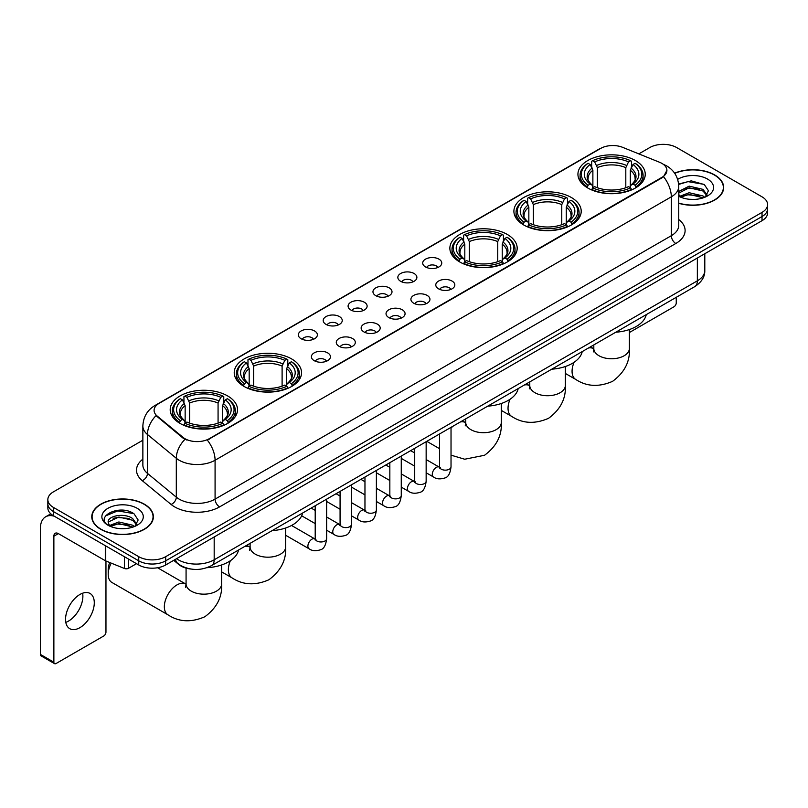 <?xml version="1.0" encoding="UTF-8"?>
<svg xmlns="http://www.w3.org/2000/svg" width="808" height="808" viewBox="0 0 808 808"><rect width="100%" height="100%" fill="white"/><g stroke="black" fill="none" stroke-linecap="round" stroke-linejoin="round"><path stroke-width="1.21" d="M227.654 395.94A33.653 19.432 0 0 0 190.971 391.729A33.653 19.432 0 0 0 170.195 409.676A33.653 19.432 0 0 0 180.053 423.422A33.653 19.432 0 0 0 216.736 427.634A33.653 19.432 0 0 0 237.512 409.676A33.653 19.432 0 0 0 227.654 395.94M571.357 197.506A33.653 19.432 0 0 0 534.674 193.294A33.653 19.432 0 0 0 513.898 211.242A33.653 19.432 0 0 0 523.756 224.988A33.653 19.432 0 0 0 560.439 229.199A33.653 19.432 0 0 0 581.215 211.242A33.653 19.432 0 0 0 571.357 197.506M507.323 234.472A33.653 19.432 0 0 0 470.64 230.26A33.653 19.432 0 0 0 449.864 248.218A33.653 19.432 0 0 0 459.722 261.954A33.653 19.432 0 0 0 496.405 266.165A33.653 19.432 0 0 0 517.181 248.218A33.653 19.432 0 0 0 507.323 234.472M291.688 358.964A33.653 19.432 0 0 0 255.005 354.752A33.653 19.432 0 0 0 234.229 372.71A33.653 19.432 0 0 0 244.087 386.446A33.653 19.432 0 0 0 280.77 390.658A33.653 19.432 0 0 0 301.546 372.71A33.653 19.432 0 0 0 291.688 358.964M635.391 160.529A33.653 19.432 0 0 0 598.708 156.318A33.653 19.432 0 0 0 577.932 174.276A33.653 19.432 0 0 0 587.79 188.012A33.653 19.432 0 0 0 624.473 192.223A33.653 19.432 0 0 0 645.249 174.276A33.653 19.432 0 0 0 635.391 160.529M425.503 266.933A9.524 5.505 180 0 1 423.614 265.377A9.524 5.505 180 0 1 426.765 258.54A9.524 5.505 180 0 1 438.976 259.156A9.524 5.505 180 0 1 440.865 265.377A9.524 5.505 180 0 1 425.503 266.933M437.815 267.499A5.717 3.303 0 0 0 436.28 265.893A5.717 3.303 0 0 0 430.654 265.054A5.717 3.303 0 0 0 426.664 267.499M400.627 281.295A9.524 5.505 180 0 1 398.738 279.74A9.524 5.505 180 0 1 401.889 272.902A9.524 5.505 180 0 1 414.1 273.518A9.524 5.505 180 0 1 415.989 279.74A9.524 5.505 180 0 1 400.627 281.295M412.939 281.861A5.717 3.303 0 0 0 411.403 280.255A5.717 3.303 0 0 0 405.778 279.427A5.717 3.303 0 0 0 401.788 281.861M375.75 295.657A9.524 5.505 180 0 1 373.862 294.102A9.524 5.505 180 0 1 377.013 287.264A9.524 5.505 180 0 1 389.224 287.88A9.524 5.505 180 0 1 391.112 294.102A9.524 5.505 180 0 1 375.75 295.657M388.062 296.233A5.717 3.303 0 0 0 386.527 294.617A5.717 3.303 0 0 0 380.891 293.789A5.717 3.303 0 0 0 376.912 296.233M350.874 310.019A9.524 5.505 180 0 1 348.985 308.464A9.524 5.505 180 0 1 352.136 301.626A9.524 5.505 180 0 1 364.347 302.243A9.524 5.505 180 0 1 366.236 308.464A9.524 5.505 180 0 1 350.874 310.019M363.186 310.595A5.717 3.303 0 0 0 361.651 308.979A5.717 3.303 0 0 0 356.015 308.151A5.717 3.303 0 0 0 352.036 310.595M325.998 324.382A9.524 5.505 180 0 1 324.109 322.826A9.524 5.505 180 0 1 327.26 315.989A9.524 5.505 180 0 1 339.461 316.605A9.524 5.505 180 0 1 341.36 322.826A9.524 5.505 180 0 1 325.998 324.382M338.31 324.957A5.717 3.303 0 0 0 336.774 323.341A5.717 3.303 0 0 0 331.139 322.513A5.717 3.303 0 0 0 327.159 324.957M301.121 338.744A9.524 5.505 180 0 1 299.223 337.189A9.524 5.505 180 0 1 302.384 330.351A9.524 5.505 180 0 1 314.585 330.967A9.524 5.505 180 0 1 316.484 337.189A9.524 5.505 180 0 1 301.121 338.744M313.433 339.32A5.717 3.303 0 0 0 311.898 337.714A5.717 3.303 0 0 0 306.262 336.875A5.717 3.303 0 0 0 302.273 339.32M438.572 288.84A9.524 5.505 180 0 1 436.684 287.284A9.524 5.505 180 0 1 439.835 280.447A9.524 5.505 180 0 1 452.046 281.063A9.524 5.505 180 0 1 453.934 287.284A9.524 5.505 180 0 1 438.572 288.84M450.884 289.405A5.717 3.303 0 0 0 449.349 287.799A5.717 3.303 0 0 0 443.713 286.961A5.717 3.303 0 0 0 439.734 289.405M413.696 303.202A9.524 5.505 180 0 1 411.807 301.647A9.524 5.505 180 0 1 414.959 294.809A9.524 5.505 180 0 1 427.169 295.425A9.524 5.505 180 0 1 429.058 301.647A9.524 5.505 180 0 1 413.696 303.202M426.008 303.768A5.717 3.303 0 0 0 424.473 302.162A5.717 3.303 0 0 0 418.837 301.334A5.717 3.303 0 0 0 414.858 303.768M388.82 317.564A9.524 5.505 180 0 1 386.931 316.009A9.524 5.505 180 0 1 390.082 309.171A9.524 5.505 180 0 1 402.283 309.787A9.524 5.505 180 0 1 404.182 316.009A9.524 5.505 180 0 1 388.82 317.564M401.132 318.14A5.717 3.303 0 0 0 399.596 316.524A5.717 3.303 0 0 0 393.961 315.696A5.717 3.303 0 0 0 389.981 318.14M363.943 331.926A9.524 5.505 180 0 1 362.045 330.371A9.524 5.505 180 0 1 365.206 323.533A9.524 5.505 180 0 1 377.407 324.149A9.524 5.505 180 0 1 379.305 330.371A9.524 5.505 180 0 1 363.943 331.926M376.245 332.502A5.717 3.303 0 0 0 374.72 330.886A5.717 3.303 0 0 0 369.084 330.058A5.717 3.303 0 0 0 365.095 332.502M339.057 346.289A9.524 5.505 180 0 1 337.168 344.733A9.524 5.505 180 0 1 340.33 337.896A9.524 5.505 180 0 1 352.53 338.512A9.524 5.505 180 0 1 354.419 344.733A9.524 5.505 180 0 1 339.057 346.289M351.369 346.864A5.717 3.303 0 0 0 349.844 345.258A5.717 3.303 0 0 0 344.208 344.42A5.717 3.303 0 0 0 340.219 346.864M314.181 360.651A9.524 5.505 180 0 1 312.292 359.095A9.524 5.505 180 0 1 315.453 352.258A9.524 5.505 180 0 1 327.654 352.874A9.524 5.505 180 0 1 329.543 359.095A9.524 5.505 180 0 1 314.181 360.651M326.493 361.226A5.717 3.303 0 0 0 324.957 359.621A5.717 3.303 0 0 0 319.332 358.782A5.717 3.303 0 0 0 315.342 361.226M659.591 162.277A17.15 9.898 180 0 1 661.883 163.388A17.15 9.898 180 0 1 666.903 170.387A17.15 9.898 180 0 1 661.883 177.386L209.242 438.714A17.15 9.898 180 0 1 183.073 437.391L157.186 416.049A17.15 9.898 180 0 1 154.086 410.363A17.15 9.898 180 0 1 159.105 403.364L600.657 148.44A17.15 9.898 180 0 1 622.615 147.329L659.591 162.277M190.88 569.034A19.049 10.999 180 0 1 178.821 564.54L173.72 560.328M678.75 203.303A30.795 17.786 0 0 0 723.665 187.496A30.795 17.786 0 0 0 714.646 174.922A30.795 17.786 0 0 0 674.609 173.175M144.359 504.182A30.795 17.786 0 0 0 110.787 500.324A30.795 17.786 0 0 0 91.779 516.756A30.795 17.786 0 0 0 100.798 529.321A30.795 17.786 0 0 0 134.36 533.179A30.795 17.786 0 0 0 153.379 516.756A30.795 17.786 0 0 0 144.359 504.182M666.903 170.387L663.54 176.689L661.883 177.891L207.313 440.097A22.23 12.837 60 0 1 215.079 460.237A25.401 14.665 180 0 1 179.154 460.237A25.401 14.665 180 0 1 176.306 458.277L147.46 434.492A25.401 14.665 180 0 1 142.864 426.079L142.864 464.964A25.401 14.665 0 0 0 147.46 473.377L176.306 497.162A25.401 14.665 0 0 0 179.154 499.122A25.401 14.665 0 0 0 215.079 499.122L671.317 235.714A25.401 14.665 0 0 0 678.75 225.351L678.75 186.456A25.401 14.665 180 0 1 671.317 196.829A22.23 12.837 -120 0 0 663.54 176.689M142.864 440.219L53.419 491.86A19.049 10.999 0 0 0 47.844 499.637L47.844 507.939A19.049 10.999 0 0 0 53.419 515.716L138.744 564.974L138.744 560.823A19.049 10.999 0 0 0 165.68 560.823L762.025 216.534A19.049 10.999 0 0 0 767.6 208.757A19.049 10.999 0 0 1 762.025 216.534L165.68 560.823A19.049 10.999 0 0 1 138.744 560.823L53.419 511.565L138.744 560.823L138.744 556.682A19.049 10.999 0 0 0 165.68 556.682L762.025 212.383A19.049 10.999 0 0 0 767.6 204.606A19.049 10.999 0 0 0 762.025 196.829L676.7 147.571A19.049 10.999 0 0 0 649.753 147.571L638.825 153.884M47.844 503.788A19.049 10.999 0 0 0 53.419 511.565A19.049 10.999 0 0 1 47.844 503.788M186.921 440.097L183.073 438.148L156.025 415.625A22.23 14.867 129.5 0 0 147.46 434.492L147.46 473.377A6.353 4.252 -50.5 0 1 142.258 480.669A31.754 18.331 180 0 1 142.864 459.146M47.844 499.637A19.049 10.999 0 0 0 53.419 507.414L138.744 556.682M138.744 564.974A19.049 10.999 0 0 0 165.68 564.974L762.025 220.685A19.049 10.999 0 0 0 767.6 212.908L767.6 204.606M678.75 203.091A30.482 17.594 0 0 0 723.352 187.496A30.482 17.594 0 0 0 714.423 175.053A30.482 17.594 0 0 0 674.731 173.356M689.426 199.283L694.213 199.424M679.912 196.243L689.153 192.718L703.01 195.96L704.687 197.303M680.76 197.132L689.153 194.364L703.313 197.819M678.75 194.183A14.352 8.282 0 0 0 680.881 197.243M678.75 191.466L689.153 186.133L703.01 189.375L707.141 195.071M678.75 193.112L689.153 187.779L703.01 191.021L706.808 195.496M678.892 196.304L679.629 196.758M678.75 196.243A20.705 11.948 0 0 0 707.505 195.95A20.705 11.948 0 0 0 707.505 179.043A20.705 11.948 0 0 0 677.649 179.386M705.182 197.102L708.424 190.738L704.324 184.557L691.244 180.851L678.629 184.032M680.053 196.889L678.75 195.354M678.659 184.416L688.022 181.638L704.041 184.365M683.457 189.052L688.022 188.224L699.465 189.213M683.457 195.637L688.022 194.809L699.465 195.799M629.371 332.532L674.003 306.757A3.171 1.838 120 0 0 676.256 302.869L676.256 297.314M101.02 529.2A30.482 17.594 0 0 0 134.239 533.007A30.482 17.594 0 0 0 153.055 516.756A30.482 17.594 0 0 0 144.127 504.303A30.482 17.594 0 0 0 110.908 500.495A30.482 17.594 0 0 0 92.092 516.756A30.482 17.594 0 0 0 101.02 529.2M119.13 528.533L123.917 528.674M109.615 525.503L118.857 521.978L132.724 525.22L134.401 526.563M110.474 526.392L118.857 523.624L133.027 527.068M109.767 526.139L108.282 522.665A14.352 8.282 0 0 0 110.595 526.503M136.845 524.331L132.724 518.635C124.109 512.201 106.383 516.171 108.282 522.665L108.222 522.029M108.312 522.867L108.716 521.796L118.857 517.039L132.724 520.281L136.522 524.756M134.896 526.361L138.138 519.988L134.037 513.807C119.513 503.364 93.698 517.13 108.605 525.564L109.343 526.018M137.219 508.303A20.705 11.948 0 0 0 107.939 508.303A20.705 11.948 0 0 0 107.939 525.2A20.705 11.948 0 0 0 137.219 525.2A20.705 11.948 0 0 0 137.219 508.303M105.575 515.888L117.736 510.898L133.754 513.625M113.171 518.312L117.736 517.484L129.169 518.463M113.171 524.897L117.736 524.069L129.169 525.048M587.184 187.658L588.083 185.254A30.229 17.453 0 0 1 588.083 163.297L590.163 164.499A27.31 15.766 0 0 0 590.163 184.052L592.214 185.214L592.88 187.668M592.88 186.668L592.88 170.256L590.163 164.499M591.678 167.105L591.678 161.226L592.577 160.701A30.229 17.453 0 0 1 630.604 160.701L628.523 161.903A27.31 15.766 0 0 0 594.658 161.903L597.375 167.66L597.375 187.739M625.806 187.739L625.806 167.66L628.523 161.903M615.787 332.219A34.926 20.17 0 0 0 646.259 314.625M591.678 189.405A31.502 18.19 0 0 0 631.503 189.405L630.604 187.84A30.229 17.453 0 0 1 592.577 187.84L591.678 189.941M631.503 189.941L631.503 189.405M588.083 163.297L587.184 163.812A31.502 18.19 0 0 0 580.094 175.316A31.502 18.19 0 0 0 587.184 186.81M630.604 160.701L631.503 161.226L631.503 167.105M592.577 187.84L594.658 186.648A27.31 15.766 0 0 0 628.523 186.648L630.604 187.84M590.163 184.052L588.083 185.254M594.658 161.903L592.577 160.701M592.214 168.034A24.422 14.1 0 0 0 592.214 185.214L592.335 185.295C588.86 181.941 587.446 179.659 588.093 178.457A23.493 13.564 0 0 1 592.88 170.256M635.997 186.81A31.502 18.19 0 0 0 643.087 175.316A31.502 18.19 0 0 0 635.997 163.812L635.088 163.297A30.229 17.453 0 0 1 635.088 185.254L635.997 187.658M635.088 185.254L633.007 184.052A27.31 15.766 0 0 0 633.007 164.499L635.088 163.297M633.007 164.499L630.301 170.256L630.301 186.668L630.957 185.214L633.007 184.052M630.301 170.256A23.493 13.564 0 0 1 635.088 178.457C635.724 179.669 634.31 181.941 630.846 185.295L630.957 185.214A24.422 14.1 0 0 0 630.957 168.034M630.301 187.668L630.301 186.668M523.15 224.624L524.049 222.22A30.229 17.453 0 0 1 524.049 200.273L526.129 201.465A27.31 15.766 0 0 0 526.129 221.018L528.18 222.19L528.846 224.634M528.846 223.634L528.846 207.222L526.129 201.465M527.644 204.071L527.644 198.192L528.543 197.677A30.229 17.453 0 0 1 566.57 197.677L564.489 198.879A27.31 15.766 0 0 0 530.624 198.879L533.341 204.626L533.341 224.705M561.772 224.705L561.772 204.626L564.489 198.879M551.753 369.185A34.926 20.17 0 0 0 582.225 351.591M527.644 226.371A31.502 18.19 0 0 0 567.469 226.371L566.57 224.816A30.229 17.453 0 0 1 528.543 224.816L527.644 226.907M567.469 226.907L567.469 226.371M524.049 200.273L523.15 200.788A31.502 18.19 0 0 0 516.059 212.282A31.502 18.19 0 0 0 523.15 223.776M566.57 197.677L567.469 198.192L567.469 204.071M528.543 224.816L530.624 223.614A27.31 15.766 0 0 0 564.489 223.614L566.57 224.816M526.129 221.018L524.049 222.22M530.624 198.879L528.543 197.677M528.18 205A24.422 14.1 0 0 0 528.18 222.19L528.301 222.261C524.826 218.907 523.412 216.625 524.059 215.433A23.493 13.564 0 0 1 528.846 207.222M571.963 223.776A31.502 18.19 0 0 0 579.053 212.282A31.502 18.19 0 0 0 571.963 200.788L571.054 200.273A30.229 17.453 0 0 1 571.054 222.22L571.963 224.624M571.054 222.22L568.973 221.018A27.31 15.766 0 0 0 568.973 201.465L571.054 200.273M568.973 201.465L566.267 207.222L566.267 223.634L566.923 222.19L568.973 221.018M566.267 207.222A23.493 13.564 0 0 1 571.054 215.433C571.69 216.635 570.276 218.917 566.812 222.261L566.923 222.19A24.422 14.1 0 0 0 566.923 205M566.267 224.634L566.267 223.634M459.116 261.6L460.015 259.186A30.229 17.453 0 0 1 460.015 237.239L462.095 238.441A27.31 15.766 0 0 0 462.095 257.994L464.146 259.156L464.812 261.61M464.812 260.61L464.812 244.188L462.095 238.441M463.61 241.037L463.61 235.158L464.509 234.643A30.229 17.453 0 0 1 502.536 234.643L500.455 235.845A27.31 15.766 0 0 0 466.59 235.845L469.307 241.602L469.307 261.671M497.738 261.671L497.738 241.602L500.455 235.845M487.719 406.161A34.926 20.17 0 0 0 518.191 388.567M463.61 263.337A31.502 18.19 0 0 0 503.435 263.337L502.536 261.782A30.229 17.453 0 0 1 464.509 261.782L463.61 263.883M503.435 263.883L503.435 263.337M460.015 237.239L459.116 237.754A31.502 18.19 0 0 0 452.026 249.248A31.502 18.19 0 0 0 459.116 260.752M502.536 234.643L503.435 235.158L503.435 241.037M464.509 261.782L466.59 260.58A27.31 15.766 0 0 0 500.455 260.58L502.536 261.782M462.095 257.994L460.015 259.186M466.59 235.845L464.509 234.643M464.146 241.976A24.422 14.1 0 0 0 464.146 259.156L464.267 259.237C460.792 255.873 459.378 253.601 460.025 252.399A23.493 13.564 0 0 1 464.812 244.188M507.929 260.752A31.502 18.19 0 0 0 515.019 249.248A31.502 18.19 0 0 0 507.929 237.754L507.02 237.239A30.229 17.453 0 0 1 507.02 259.186L507.929 261.6M507.02 259.186L504.939 257.994A27.31 15.766 0 0 0 504.939 238.441L507.02 237.239M504.939 238.441L502.233 244.188L502.233 260.61L502.889 259.156L504.939 257.994M502.233 244.188A23.493 13.564 0 0 1 507.02 252.399C507.656 253.611 506.242 255.883 502.778 259.237L502.889 259.156A24.422 14.1 0 0 0 502.889 241.976M502.233 261.61L502.233 260.61M243.481 386.093L244.39 383.689A30.229 17.453 0 0 1 244.39 361.731L246.46 362.933A27.31 15.766 0 0 0 246.46 382.487L248.521 383.649L249.177 386.103M249.177 385.103L249.177 368.68L246.46 362.933M247.975 365.529L247.975 359.651L248.874 359.136A30.229 17.453 0 0 1 286.901 359.136L284.82 360.338A27.31 15.766 0 0 0 250.955 360.338L253.672 366.095L253.672 386.174M282.103 386.174L282.103 366.095L284.82 360.338M272.084 530.654A34.926 20.17 0 0 0 302.566 513.06M247.975 387.84A31.502 18.19 0 0 0 287.799 387.84L286.901 386.274A30.229 17.453 0 0 1 248.874 386.274L247.975 388.375M287.799 388.375L287.799 387.84M244.39 361.731L243.481 362.247A31.502 18.19 0 0 0 236.391 373.75A31.502 18.19 0 0 0 243.481 385.244M286.901 359.136L287.799 359.651L287.799 365.529M248.874 386.274L250.955 385.073A27.31 15.766 0 0 0 284.82 385.073L286.901 386.274M246.46 382.487L244.39 383.689M250.955 360.338L248.874 359.136M248.521 366.468A24.422 14.1 0 0 0 248.521 383.649L248.632 383.729C245.157 380.376 243.743 378.094 244.39 376.892A23.493 13.564 0 0 1 249.177 368.68M292.294 385.244A31.502 18.19 0 0 0 299.384 373.75A31.502 18.19 0 0 0 292.294 362.247L291.385 361.731A30.229 17.453 0 0 1 291.385 383.689L292.294 386.093M291.385 383.689L289.315 382.487A27.31 15.766 0 0 0 289.315 362.933L291.385 361.731M289.315 362.933L286.598 368.68L286.598 385.103L287.254 383.649L289.315 382.487M286.598 368.68A23.493 13.564 0 0 1 291.385 376.892C292.021 378.104 290.607 380.376 287.143 383.729L287.254 383.649A24.422 14.1 0 0 0 287.254 366.468M286.598 386.103L286.598 385.103M111.221 563.136A17.786 10.262 120 0 0 108.201 574.306L108.201 569.125A11.433 6.595 -60 0 1 109.827 562.57M108.201 574.306A17.786 10.262 120 0 0 111.888 582.447L168.024 614.858A17.786 10.262 -60 0 1 165.297 600.607A17.786 10.262 -60 0 1 176.912 584.942A17.786 10.262 -60 0 1 185.8 584.053L186.072 584.204M179.447 423.059L180.356 420.655A30.229 17.453 0 0 1 180.356 398.697L182.426 399.899A27.31 15.766 0 0 0 182.426 419.453L184.487 420.625L185.143 423.069M185.143 422.069L185.143 405.656L182.426 399.899M183.941 402.505L183.941 396.627L184.84 396.112A30.229 17.453 0 0 1 222.867 396.112L220.786 397.314A27.31 15.766 0 0 0 186.921 397.314L189.638 403.061L189.638 423.139M218.069 423.139L218.069 403.061L220.786 397.314M206.959 567.691A34.926 20.17 0 0 0 238.532 550.026M183.941 424.806A31.502 18.19 0 0 0 223.766 424.806L222.867 423.251A30.229 17.453 0 0 1 184.84 423.251L183.941 425.341M223.766 425.341L223.766 424.806M180.356 398.697L179.447 399.223A31.502 18.19 0 0 0 172.357 410.716A31.502 18.19 0 0 0 179.447 422.21M222.867 396.112L223.766 396.627L223.766 402.505M184.84 423.251L186.921 422.049A27.31 15.766 0 0 0 220.786 422.049L222.867 423.251M182.426 419.453L180.356 420.655M186.921 397.314L184.84 396.112M184.487 403.434A24.422 14.1 0 0 0 184.487 420.625L184.598 420.695C181.123 417.342 179.709 415.06 180.356 413.868A23.493 13.564 0 0 1 185.143 405.656M228.26 422.21A31.502 18.19 0 0 0 235.35 410.716A31.502 18.19 0 0 0 228.26 399.223L227.351 398.697A30.229 17.453 0 0 1 227.351 420.655L228.26 423.059M227.351 420.655L225.281 419.453A27.31 15.766 0 0 0 225.281 399.899L227.351 398.697M225.281 399.899L222.564 405.656L222.564 422.069L223.22 420.625L225.281 419.453M222.564 405.656A23.493 13.564 0 0 1 227.351 413.868C227.987 415.07 226.573 417.352 223.109 420.695L223.22 420.625A24.422 14.1 0 0 0 223.22 403.434M222.564 423.069L222.564 422.069M82.628 593.213A20.321 11.736 -60 0 1 68.518 621.079A20.321 11.736 -60 0 1 65.802 622.352M79.911 627.665A20.321 11.736 120 0 0 93.193 609.757A20.321 11.736 120 0 0 90.082 593.476A20.321 11.736 120 0 0 79.911 594.476A20.321 11.736 120 0 0 66.64 612.383A20.321 11.736 120 0 0 69.751 628.675A20.321 11.736 120 0 0 79.911 627.665M128.523 559.075L128.523 568.276L136.491 563.681M54.368 516.261A25.401 14.665 -120 0 0 45.662 516.787A25.401 14.665 -120 0 0 40.4 528.422L40.4 654.419L53.873 662.196L53.873 536.199A6.353 3.666 60 0 1 55.186 533.29A6.353 3.666 60 0 1 58.358 533.603L105.313 560.712L105.313 545.673M53.873 662.196A3.171 1.838 120 0 0 54.53 663.651L41.056 655.874A3.171 1.838 -60 0 1 40.4 654.419M54.53 663.651A3.171 1.838 120 0 0 56.116 663.489L103.717 636.007A3.171 1.838 120 0 0 105.959 632.119L105.959 561.005M128.523 568.276A3.171 1.838 180 0 1 124.462 568.489L105.737 560.914A3.171 1.838 180 0 1 105.313 560.712M157.186 416.049L157.186 416.797M183.073 437.391L183.073 438.148M209.242 438.714L209.242 439.229M661.883 177.386L661.883 177.891M219.574 506.899A6.353 3.666 60 0 1 215.079 499.122L215.079 460.237L671.317 196.829L671.317 235.714A6.353 3.666 60 0 0 675.801 243.501L219.574 506.899A31.754 18.331 180 0 1 174.669 506.899A31.754 18.331 180 0 1 171.104 504.455L142.258 480.669M678.75 186.456C678.326 177.326 674.306 170.478 666.711 165.913L663.499 164.347A22.23 10.413 112 0 0 663.206 164.246M157.217 404.667A22.23 12.837 -120 0 0 154.914 405.535C147.309 410.09 143.299 416.938 142.864 426.079M154.914 405.535L598.789 149.258A22.23 12.837 60 0 1 600.475 148.541M184.971 439.32A22.23 14.867 129.5 0 0 176.306 458.277L176.306 497.162A6.353 4.252 -50.5 0 1 171.104 504.455M678.75 219.534A31.754 18.331 180 0 1 675.801 243.501M165.68 556.682L165.68 564.974M762.025 212.383L762.025 220.685M53.419 507.414L53.419 515.716M176.548 558.702A25.401 14.665 0 0 0 178.255 559.793A25.401 14.665 0 0 0 214.181 559.793L697.355 280.831A25.401 14.665 0 0 0 704.798 270.458C704.98 276.76 701.627 282.154 694.729 286.648L211.555 565.6A12.706 7.333 60 0 0 214.181 559.793L214.181 536.977M697.355 258.015L697.355 280.831A12.706 7.333 60 0 1 694.729 286.648M175.518 559.298A12.706 8.494 129.5 0 0 177.74 563.428L173.882 560.247M629.371 329.553L629.371 348.5A17.786 10.262 180 0 1 624.16 355.752A17.786 10.262 180 0 1 599.011 355.752A17.786 10.262 180 0 1 593.809 348.5L593.335 351.904M588.406 348.026A17.786 10.262 -60 0 1 593.537 348.652L593.809 348.804M629.371 348.5C630.139 361.55 624.544 372.498 612.585 381.336C598.96 387.274 586.689 386.648 575.75 379.447A17.786 10.262 -60 0 1 574.074 362.287M625.806 167.66A23.493 13.564 0 0 0 597.375 167.66M626.473 165.438A24.422 14.1 0 0 0 596.708 165.438M565.337 366.529L565.337 385.466A17.786 10.262 180 0 1 560.126 392.728A17.786 10.262 180 0 1 534.977 392.728A17.786 10.262 180 0 1 529.775 385.466L529.301 388.87M524.372 385.002A17.786 10.262 -60 0 1 529.503 385.618L529.775 385.78M565.337 385.466C566.105 398.526 560.51 409.474 548.551 418.312C534.926 424.24 522.655 423.614 511.716 416.423A17.786 10.262 -60 0 1 510.04 399.263M561.772 204.626A23.493 13.564 0 0 0 533.341 204.626M562.439 202.414A24.422 14.1 0 0 0 532.674 202.414M501.303 403.495L501.303 422.433A17.786 10.262 180 0 1 496.092 429.694A17.786 10.262 180 0 1 470.943 429.694A17.786 10.262 180 0 1 465.741 422.433L465.256 425.846M460.338 421.968A17.786 10.262 -60 0 1 465.469 422.594L465.741 422.746M451.026 428.179A17.786 10.262 -60 0 1 452.813 426.311M497.738 241.602A23.493 13.564 0 0 0 469.307 241.602M498.405 239.38A24.422 14.1 0 0 0 468.64 239.38M285.668 527.988L285.668 546.935A17.786 10.262 180 0 1 280.457 554.187A17.786 10.262 180 0 1 255.318 554.187A17.786 10.262 180 0 1 250.106 546.935L249.632 550.339M244.703 546.46A17.786 10.262 -60 0 1 249.834 547.087L250.106 547.238M285.668 546.935C286.436 559.984 280.841 570.933 268.882 579.77C255.257 585.709 242.986 585.083 232.058 577.882A17.786 10.262 -60 0 1 230.371 560.722M282.103 366.095A23.493 13.564 0 0 0 253.672 366.095M282.77 363.873A24.422 14.1 0 0 0 253.005 363.873M221.634 564.964L221.634 583.901A17.786 10.262 180 0 1 216.423 591.163A17.786 10.262 180 0 1 191.284 591.163A17.786 10.262 180 0 1 186.072 583.901L185.598 587.305M218.069 403.061A23.493 13.564 0 0 0 189.638 403.061M218.736 400.849A24.422 14.1 0 0 0 188.971 400.849M451.026 427.341L451.026 466.842A5.717 3.303 180 0 1 449.086 469.327A5.717 3.303 180 0 1 441.269 469.175A5.717 3.303 180 0 1 439.592 466.842L439.411 468.084L439.916 467.66M451.026 466.842C450.238 473.488 448.188 477.195 444.854 477.972C440.138 479.427 436.34 479.104 433.472 476.983A5.717 3.303 -60 0 1 432.593 472.397A5.717 3.303 -60 0 1 436.33 467.367A5.717 3.303 -60 0 1 436.583 467.226A5.717 3.303 -60 0 1 439.178 467.085L440.34 467.539M426.149 441.713L426.149 481.214A5.717 3.303 180 0 1 424.21 483.689A5.717 3.303 180 0 1 416.393 483.548A5.717 3.303 180 0 1 414.716 481.214L414.534 482.447L415.039 482.022M426.149 481.214C425.361 487.85 423.301 491.557 419.978 492.335C415.261 493.789 411.464 493.466 408.596 491.345A5.717 3.303 -60 0 1 407.717 486.769A5.717 3.303 -60 0 1 411.444 481.73A5.717 3.303 -60 0 1 411.706 481.588A5.717 3.303 -60 0 1 414.302 481.447L415.464 481.901M401.263 456.076L401.263 495.577A5.717 3.303 180 0 1 399.334 498.051A5.717 3.303 180 0 1 391.506 497.91A5.717 3.303 180 0 1 389.84 495.577L389.658 496.809L390.163 496.385M401.263 495.577C400.485 502.212 398.425 505.919 395.102 506.697C390.385 508.151 386.588 507.828 383.709 505.707A5.717 3.303 -60 0 1 382.841 501.132A5.717 3.303 -60 0 1 386.567 496.092A5.717 3.303 -60 0 1 386.82 495.95A5.717 3.303 -60 0 1 389.426 495.809L390.587 496.264M376.387 470.438L376.387 509.939A5.717 3.303 180 0 1 374.457 512.413A5.717 3.303 180 0 1 366.63 512.272A5.717 3.303 180 0 1 364.964 509.939L364.772 511.171L365.287 510.747M376.387 509.939C375.609 516.575 373.549 520.281 370.226 521.059C365.499 522.513 361.711 522.19 358.833 520.069A5.717 3.303 -60 0 1 357.964 515.494A5.717 3.303 -60 0 1 361.691 510.454A5.717 3.303 -60 0 1 361.944 510.313A5.717 3.303 -60 0 1 364.549 510.171L365.711 510.626M351.51 484.8L351.51 524.301A5.717 3.303 180 0 1 349.581 526.776A5.717 3.303 180 0 1 341.754 526.634A5.717 3.303 180 0 1 340.077 524.301L339.895 525.533L340.41 525.109M351.51 524.301C350.733 530.937 348.672 534.644 345.349 535.421C340.623 536.876 336.835 536.552 333.957 534.431A5.717 3.303 -60 0 1 333.078 529.856A5.717 3.303 -60 0 1 336.815 524.816A5.717 3.303 -60 0 1 337.067 524.675A5.717 3.303 -60 0 1 339.673 524.533L340.835 524.988M326.634 499.162L326.634 538.663A5.717 3.303 180 0 1 324.705 541.138A5.717 3.303 180 0 1 316.877 540.996A5.717 3.303 180 0 1 315.201 538.663L315.019 539.895L315.534 539.471M326.634 538.663C325.856 545.299 323.796 549.006 320.473 549.783C315.746 551.238 311.949 550.915 309.08 548.794A5.717 3.303 -60 0 1 308.201 544.218A5.717 3.303 -60 0 1 311.939 539.178A5.717 3.303 -60 0 1 312.191 539.037A5.717 3.303 -60 0 1 314.797 538.896L315.958 539.35M53.873 536.199L58.358 533.603M105.737 545.915L105.737 560.914M124.462 568.489L124.462 556.722M598.789 149.258L602.869 147.359M211.555 565.6C201.333 570.741 191.112 570.741 180.891 565.6L177.74 563.428M704.798 270.458L704.798 253.722M723.352 190.042L723.352 187.496M153.055 519.302L153.055 516.756M92.092 519.302L92.092 516.756M575.75 379.447L565.337 373.437M580.094 181.123L580.094 175.316M643.087 181.123L643.087 175.316M593.537 348.652L590.426 346.864M593.809 344.905L593.809 348.5M511.716 416.423L501.303 410.403M516.059 218.089L516.059 212.282M579.053 218.089L579.053 212.282M529.503 385.618L526.392 383.83M529.775 381.881L529.775 385.466M501.303 422.433C502.071 435.492 496.476 446.44 484.517 455.278L464.711 459.227L451.026 455.156M439.592 448.713L426.796 441.33M452.026 255.065L452.026 249.248M515.019 255.065L515.019 249.248M465.469 422.594L462.358 420.796M465.741 418.847L465.741 422.433M232.058 577.882L221.634 571.872M236.391 379.558L236.391 373.75M299.384 379.558L299.384 373.75M249.834 547.087L246.733 545.289M250.106 543.34L250.106 546.935M221.634 583.901C222.402 596.96 216.807 607.899 204.848 616.746C191.223 622.675 178.952 622.049 168.024 614.858M172.357 416.524L172.357 410.716M235.35 416.524L235.35 410.716M185.8 584.053L157.56 567.751M186.072 568.115L186.072 583.901M433.472 476.983L426.149 472.751M414.716 466.155L401.263 458.389M439.592 433.946L439.592 466.842M439.178 467.085L426.149 459.55M414.716 452.955L410.686 450.632M408.596 491.345L401.263 487.113M389.84 480.518L376.387 472.751M414.716 448.309L414.716 481.214M414.302 481.447L401.263 473.912M389.84 467.317L385.81 464.994M383.709 505.707L376.387 501.475M364.964 494.88L351.51 487.113M389.84 462.671L389.84 495.577M389.426 495.809L376.387 488.284M364.964 481.679L360.934 479.356M358.833 520.069L351.51 515.837M340.077 509.242L326.634 501.475M364.964 477.033L364.964 509.939M364.549 510.171L351.51 502.647M340.077 496.041L336.057 493.718M333.957 534.431L326.634 530.21M315.201 523.604L301.657 515.787M340.077 491.395L340.077 524.301M339.673 524.533L326.634 517.009M315.201 510.404L311.181 508.081M309.08 548.794L285.668 535.28M315.201 505.757L315.201 538.663M314.797 538.896L291.547 525.473M45.662 516.787L50.803 513.827"/></g></svg>
